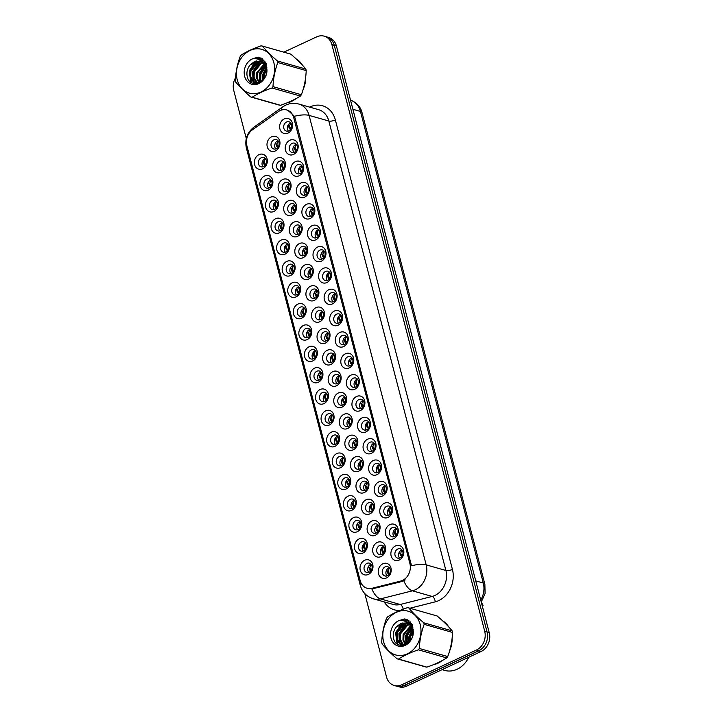 <?xml version="1.0" encoding="UTF-8"?>
<svg xmlns="http://www.w3.org/2000/svg" width="723" height="723" viewBox="0 0 723 723"><rect width="100%" height="100%" fill="white"/><g stroke="black" fill="none" stroke-linecap="round" stroke-linejoin="round"><path stroke-width="1.08" d="M318.292 382.295A7.745 6.39 105.9 0 1 310.221 378.12A7.745 6.39 105.9 0 1 314.604 368.134A7.745 6.39 105.9 0 1 322.684 372.309A7.745 6.39 105.9 0 1 318.292 382.295M316.873 371.242A4.835 3.995 -74.1 0 0 313.963 376.041A4.835 3.995 -74.1 0 0 316.701 380.316A4.835 3.995 -74.1 0 0 319.177 380.09A4.835 3.995 -74.1 0 0 322.087 375.282A4.835 3.995 -74.1 0 0 319.349 371.007A4.835 3.995 -74.1 0 0 316.873 371.242M323.859 403.642A7.745 6.39 105.9 0 1 315.779 399.467A7.745 6.39 105.9 0 1 320.172 389.489A7.745 6.39 105.9 0 1 328.242 393.664A7.745 6.39 105.9 0 1 323.859 403.642M322.44 392.589A4.835 3.995 -74.1 0 0 319.53 397.388A4.835 3.995 -74.1 0 0 322.268 401.663A4.835 3.995 -74.1 0 0 324.744 401.437A4.835 3.995 -74.1 0 0 327.655 396.638A4.835 3.995 -74.1 0 0 324.916 392.354A4.835 3.995 -74.1 0 0 322.44 392.589M329.417 424.988A7.745 6.39 105.9 0 1 321.337 420.813A7.745 6.39 105.9 0 1 325.73 410.836A7.745 6.39 105.9 0 1 333.809 415.011A7.745 6.39 105.9 0 1 329.417 424.988M327.998 413.936A4.835 3.995 -74.1 0 0 325.088 418.744A4.835 3.995 -74.1 0 0 327.826 423.018A4.835 3.995 -74.1 0 0 330.303 422.783A4.835 3.995 -74.1 0 0 333.213 417.984A4.835 3.995 -74.1 0 0 330.474 413.71A4.835 3.995 -74.1 0 0 327.998 413.936M346.1 489.037A7.745 6.39 105.9 0 1 338.021 484.862A7.745 6.39 105.9 0 1 342.413 474.884A7.745 6.39 105.9 0 1 350.492 479.06A7.745 6.39 105.9 0 1 346.1 489.037M344.681 477.984A4.835 3.995 -74.1 0 0 341.771 482.792A4.835 3.995 -74.1 0 0 344.51 487.067A4.835 3.995 -74.1 0 0 346.986 486.832A4.835 3.995 -74.1 0 0 349.896 482.033A4.835 3.995 -74.1 0 0 347.157 477.758A4.835 3.995 -74.1 0 0 344.681 477.984M351.658 510.393A7.745 6.39 105.9 0 1 343.588 506.217A7.745 6.39 105.9 0 1 347.971 496.231A7.745 6.39 105.9 0 1 356.05 500.406A7.745 6.39 105.9 0 1 351.658 510.393M350.239 499.34A4.835 3.995 -74.1 0 0 347.329 504.139A4.835 3.995 -74.1 0 0 350.068 508.414A4.835 3.995 -74.1 0 0 352.544 508.188A4.835 3.995 -74.1 0 0 355.454 503.38A4.835 3.995 -74.1 0 0 352.716 499.105A4.835 3.995 -74.1 0 0 350.239 499.34M357.225 531.739A7.745 6.39 105.9 0 1 349.146 527.564A7.745 6.39 105.9 0 1 353.538 517.587A7.745 6.39 105.9 0 1 361.608 521.762A7.745 6.39 105.9 0 1 357.225 531.739M355.806 520.687A4.835 3.995 -74.1 0 0 352.896 525.485A4.835 3.995 -74.1 0 0 355.635 529.769A4.835 3.995 -74.1 0 0 358.111 529.534A4.835 3.995 -74.1 0 0 361.021 524.735A4.835 3.995 -74.1 0 0 358.283 520.452A4.835 3.995 -74.1 0 0 355.806 520.687M362.783 553.086A7.745 6.39 105.9 0 1 354.704 548.911A7.745 6.39 105.9 0 1 359.096 538.933A7.745 6.39 105.9 0 1 367.176 543.109A7.745 6.39 105.9 0 1 362.783 553.086M361.364 542.033A4.835 3.995 -74.1 0 0 358.454 546.841A4.835 3.995 -74.1 0 0 361.193 551.116A4.835 3.995 -74.1 0 0 363.669 550.881A4.835 3.995 -74.1 0 0 366.579 546.082A4.835 3.995 -74.1 0 0 363.841 541.807A4.835 3.995 -74.1 0 0 361.364 542.033M334.975 446.344A7.745 6.39 105.9 0 1 326.904 442.169A7.745 6.39 105.9 0 1 331.288 432.182A7.745 6.39 105.9 0 1 339.367 436.358A7.745 6.39 105.9 0 1 334.975 446.344M333.556 435.291A4.835 3.995 -74.1 0 0 330.646 440.09A4.835 3.995 -74.1 0 0 333.384 444.365A4.835 3.995 -74.1 0 0 335.861 444.139A4.835 3.995 -74.1 0 0 338.771 439.331A4.835 3.995 -74.1 0 0 336.032 435.056A4.835 3.995 -74.1 0 0 333.556 435.291M340.542 467.691A7.745 6.39 105.9 0 1 332.463 463.515A7.745 6.39 105.9 0 1 336.855 453.538A7.745 6.39 105.9 0 1 344.925 457.713A7.745 6.39 105.9 0 1 340.542 467.691M339.123 456.638A4.835 3.995 -74.1 0 0 336.213 461.437A4.835 3.995 -74.1 0 0 338.951 465.711A4.835 3.995 -74.1 0 0 341.428 465.485A4.835 3.995 -74.1 0 0 344.338 460.687A4.835 3.995 -74.1 0 0 341.599 456.403A4.835 3.995 -74.1 0 0 339.123 456.638M312.734 360.94A7.745 6.39 105.9 0 1 304.654 356.764A7.745 6.39 105.9 0 1 309.046 346.787A7.745 6.39 105.9 0 1 317.126 350.962A7.745 6.39 105.9 0 1 312.734 360.94M311.315 349.887A4.835 3.995 -74.1 0 0 308.405 354.695A4.835 3.995 -74.1 0 0 311.143 358.97A4.835 3.995 -74.1 0 0 313.619 358.735A4.835 3.995 -74.1 0 0 316.529 353.936A4.835 3.995 -74.1 0 0 313.791 349.661A4.835 3.995 -74.1 0 0 311.315 349.887M307.176 339.593A7.745 6.39 105.9 0 1 299.096 335.418A7.745 6.39 105.9 0 1 303.488 325.44A7.745 6.39 105.9 0 1 311.559 329.616A7.745 6.39 105.9 0 1 307.176 339.593M305.757 328.54A4.835 3.995 -74.1 0 0 302.847 333.339A4.835 3.995 -74.1 0 0 305.585 337.614A4.835 3.995 -74.1 0 0 308.061 337.388A4.835 3.995 -74.1 0 0 310.971 332.589A4.835 3.995 -74.1 0 0 308.233 328.305A4.835 3.995 -74.1 0 0 305.757 328.54M301.608 318.247A7.745 6.39 105.9 0 1 293.538 314.062A7.745 6.39 105.9 0 1 297.921 304.085A7.745 6.39 105.9 0 1 306.001 308.26A7.745 6.39 105.9 0 1 301.608 318.247M300.19 307.194A4.835 3.995 -74.1 0 0 297.28 311.993A4.835 3.995 -74.1 0 0 300.018 316.267A4.835 3.995 -74.1 0 0 302.494 316.041A4.835 3.995 -74.1 0 0 305.404 311.233A4.835 3.995 -74.1 0 0 302.666 306.959A4.835 3.995 -74.1 0 0 300.19 307.194M296.05 296.891A7.745 6.39 105.9 0 1 287.971 292.716A7.745 6.39 105.9 0 1 292.363 282.738A7.745 6.39 105.9 0 1 300.443 286.914A7.745 6.39 105.9 0 1 296.05 296.891M294.632 285.838A4.835 3.995 -74.1 0 0 291.721 290.646A4.835 3.995 -74.1 0 0 294.46 294.921A4.835 3.995 -74.1 0 0 296.936 294.686A4.835 3.995 -74.1 0 0 299.846 289.887A4.835 3.995 -74.1 0 0 297.108 285.612A4.835 3.995 -74.1 0 0 294.632 285.838M290.492 275.544A7.745 6.39 105.9 0 1 282.413 271.369A7.745 6.39 105.9 0 1 286.805 261.392A7.745 6.39 105.9 0 1 294.876 265.567A7.745 6.39 105.9 0 1 290.492 275.544M289.073 264.491A4.835 3.995 -74.1 0 0 286.163 269.29A4.835 3.995 -74.1 0 0 288.902 273.565A4.835 3.995 -74.1 0 0 291.378 273.339A4.835 3.995 -74.1 0 0 294.288 268.531A4.835 3.995 -74.1 0 0 291.55 264.257A4.835 3.995 -74.1 0 0 289.073 264.491M284.925 254.198A7.745 6.39 105.9 0 1 276.846 250.013A7.745 6.39 105.9 0 1 281.238 240.036A7.745 6.39 105.9 0 1 289.317 244.211A7.745 6.39 105.9 0 1 284.925 254.198M283.506 243.145A4.835 3.995 -74.1 0 0 280.596 247.944A4.835 3.995 -74.1 0 0 283.335 252.219A4.835 3.995 -74.1 0 0 285.811 251.993A4.835 3.995 -74.1 0 0 288.721 247.185A4.835 3.995 -74.1 0 0 285.983 242.91A4.835 3.995 -74.1 0 0 283.506 243.145M279.367 232.842A7.745 6.39 105.9 0 1 271.288 228.667A7.745 6.39 105.9 0 1 275.68 218.689A7.745 6.39 105.9 0 1 283.759 222.865A7.745 6.39 105.9 0 1 279.367 232.842M277.948 221.789A4.835 3.995 -74.1 0 0 275.038 226.597A4.835 3.995 -74.1 0 0 277.777 230.872A4.835 3.995 -74.1 0 0 280.253 230.637A4.835 3.995 -74.1 0 0 283.163 225.838A4.835 3.995 -74.1 0 0 280.425 221.563A4.835 3.995 -74.1 0 0 277.948 221.789M273.8 211.496A7.745 6.39 105.9 0 1 265.73 207.32A7.745 6.39 105.9 0 1 270.113 197.334A7.745 6.39 105.9 0 1 278.192 201.518A7.745 6.39 105.9 0 1 273.8 211.496M272.39 200.443A4.835 3.995 -74.1 0 0 269.48 205.242A4.835 3.995 -74.1 0 0 272.219 209.516A4.835 3.995 -74.1 0 0 274.695 209.29A4.835 3.995 -74.1 0 0 277.596 204.482A4.835 3.995 -74.1 0 0 274.867 200.208A4.835 3.995 -74.1 0 0 272.39 200.443M268.242 190.149A7.745 6.39 105.9 0 1 260.163 185.965A7.745 6.39 105.9 0 1 264.555 175.987A7.745 6.39 105.9 0 1 272.634 180.163A7.745 6.39 105.9 0 1 268.242 190.149M266.823 179.096A4.835 3.995 -74.1 0 0 263.913 183.895A4.835 3.995 -74.1 0 0 266.651 188.17A4.835 3.995 -74.1 0 0 269.128 187.944A4.835 3.995 -74.1 0 0 272.038 183.136A4.835 3.995 -74.1 0 0 269.299 178.861A4.835 3.995 -74.1 0 0 266.823 179.096M262.684 168.793A7.745 6.39 105.9 0 1 254.604 164.618A7.745 6.39 105.9 0 1 258.997 154.641A7.745 6.39 105.9 0 1 267.067 158.816A7.745 6.39 105.9 0 1 262.684 168.793M261.265 157.741A4.835 3.995 -74.1 0 0 258.355 162.548A4.835 3.995 -74.1 0 0 261.093 166.823A4.835 3.995 -74.1 0 0 263.57 166.588A4.835 3.995 -74.1 0 0 266.48 161.789A4.835 3.995 -74.1 0 0 263.741 157.515A4.835 3.995 -74.1 0 0 261.265 157.741M368.341 574.442A7.745 6.39 105.9 0 1 360.271 570.266A7.745 6.39 105.9 0 1 364.654 560.28A7.745 6.39 105.9 0 1 372.734 564.455A7.745 6.39 105.9 0 1 368.341 574.442M366.923 563.389A4.835 3.995 -74.1 0 0 364.021 568.188A4.835 3.995 -74.1 0 0 366.751 572.462A4.835 3.995 -74.1 0 0 369.227 572.236A4.835 3.995 -74.1 0 0 372.137 567.428A4.835 3.995 -74.1 0 0 369.399 563.154A4.835 3.995 -74.1 0 0 366.923 563.389M330.944 364.437A7.745 6.39 105.9 0 1 322.865 360.262A7.745 6.39 105.9 0 1 327.257 350.275A7.745 6.39 105.9 0 1 335.327 354.46A7.745 6.39 105.9 0 1 330.944 364.437M329.525 353.384A4.835 3.995 -74.1 0 0 326.615 358.183A4.835 3.995 -74.1 0 0 329.354 362.458A4.835 3.995 -74.1 0 0 331.83 362.232A4.835 3.995 -74.1 0 0 334.74 357.424A4.835 3.995 -74.1 0 0 332.002 353.149A4.835 3.995 -74.1 0 0 329.525 353.384M336.502 385.784A7.745 6.39 105.9 0 1 328.423 381.608A7.745 6.39 105.9 0 1 332.815 371.631A7.745 6.39 105.9 0 1 340.894 375.806A7.745 6.39 105.9 0 1 336.502 385.784M335.083 374.731A4.835 3.995 -74.1 0 0 332.173 379.53A4.835 3.995 -74.1 0 0 334.912 383.814A4.835 3.995 -74.1 0 0 337.388 383.579A4.835 3.995 -74.1 0 0 340.298 378.78A4.835 3.995 -74.1 0 0 337.56 374.505A4.835 3.995 -74.1 0 0 335.083 374.731M342.06 407.13A7.745 6.39 105.9 0 1 333.99 402.955A7.745 6.39 105.9 0 1 338.373 392.978A7.745 6.39 105.9 0 1 346.453 397.153A7.745 6.39 105.9 0 1 342.06 407.13M340.641 396.077A4.835 3.995 -74.1 0 0 337.731 400.885A4.835 3.995 -74.1 0 0 340.47 405.16A4.835 3.995 -74.1 0 0 342.946 404.925A4.835 3.995 -74.1 0 0 345.856 400.126A4.835 3.995 -74.1 0 0 343.118 395.852A4.835 3.995 -74.1 0 0 340.641 396.077M347.627 428.486A7.745 6.39 105.9 0 1 339.548 424.311A7.745 6.39 105.9 0 1 343.94 414.324A7.745 6.39 105.9 0 1 352.011 418.509A7.745 6.39 105.9 0 1 347.627 428.486M346.209 417.433A4.835 3.995 -74.1 0 0 343.298 422.232A4.835 3.995 -74.1 0 0 346.037 426.507A4.835 3.995 -74.1 0 0 348.513 426.281A4.835 3.995 -74.1 0 0 351.423 421.473A4.835 3.995 -74.1 0 0 348.685 417.198A4.835 3.995 -74.1 0 0 346.209 417.433M364.311 492.535A7.745 6.39 105.9 0 1 356.231 488.359A7.745 6.39 105.9 0 1 360.623 478.373A7.745 6.39 105.9 0 1 368.694 482.557A7.745 6.39 105.9 0 1 364.311 492.535M362.892 481.482A4.835 3.995 -74.1 0 0 359.982 486.281A4.835 3.995 -74.1 0 0 362.72 490.555A4.835 3.995 -74.1 0 0 365.196 490.33A4.835 3.995 -74.1 0 0 368.106 485.522A4.835 3.995 -74.1 0 0 365.368 481.247A4.835 3.995 -74.1 0 0 362.892 481.482M358.744 471.188A7.745 6.39 105.9 0 1 350.673 467.004A7.745 6.39 105.9 0 1 355.056 457.026A7.745 6.39 105.9 0 1 363.136 461.202A7.745 6.39 105.9 0 1 358.744 471.188M357.325 460.126A4.835 3.995 -74.1 0 0 354.415 464.934A4.835 3.995 -74.1 0 0 357.153 469.209A4.835 3.995 -74.1 0 0 359.629 468.974A4.835 3.995 -74.1 0 0 362.539 464.175A4.835 3.995 -74.1 0 0 359.801 459.9A4.835 3.995 -74.1 0 0 357.325 460.126M380.994 556.583A7.745 6.39 105.9 0 1 372.914 552.408A7.745 6.39 105.9 0 1 377.307 542.422A7.745 6.39 105.9 0 1 385.377 546.606A7.745 6.39 105.9 0 1 380.994 556.583M379.575 545.531A4.835 3.995 -74.1 0 0 376.665 550.33A4.835 3.995 -74.1 0 0 379.403 554.604A4.835 3.995 -74.1 0 0 381.88 554.378A4.835 3.995 -74.1 0 0 384.79 549.57A4.835 3.995 -74.1 0 0 382.051 545.296A4.835 3.995 -74.1 0 0 379.575 545.531M375.427 535.237A7.745 6.39 105.9 0 1 367.356 531.053A7.745 6.39 105.9 0 1 371.739 521.075A7.745 6.39 105.9 0 1 379.819 525.25A7.745 6.39 105.9 0 1 375.427 535.237M374.008 524.175A4.835 3.995 -74.1 0 0 371.098 528.983A4.835 3.995 -74.1 0 0 373.836 533.258A4.835 3.995 -74.1 0 0 376.312 533.023A4.835 3.995 -74.1 0 0 379.223 528.224A4.835 3.995 -74.1 0 0 376.484 523.949A4.835 3.995 -74.1 0 0 374.008 524.175M369.869 513.881A7.745 6.39 105.9 0 1 361.789 509.706A7.745 6.39 105.9 0 1 366.181 499.729A7.745 6.39 105.9 0 1 374.261 503.904A7.745 6.39 105.9 0 1 369.869 513.881M368.45 502.828A4.835 3.995 -74.1 0 0 365.54 507.636A4.835 3.995 -74.1 0 0 368.278 511.911A4.835 3.995 -74.1 0 0 370.754 511.676A4.835 3.995 -74.1 0 0 373.664 506.877A4.835 3.995 -74.1 0 0 370.926 502.602A4.835 3.995 -74.1 0 0 368.45 502.828M353.186 449.833A7.745 6.39 105.9 0 1 345.106 445.657A7.745 6.39 105.9 0 1 349.498 435.68A7.745 6.39 105.9 0 1 357.578 439.855A7.745 6.39 105.9 0 1 353.186 449.833M351.767 438.78A4.835 3.995 -74.1 0 0 348.857 443.588A4.835 3.995 -74.1 0 0 351.595 447.862A4.835 3.995 -74.1 0 0 354.071 447.627A4.835 3.995 -74.1 0 0 356.981 442.828A4.835 3.995 -74.1 0 0 354.243 438.554A4.835 3.995 -74.1 0 0 351.767 438.78M325.377 343.082A7.745 6.39 105.9 0 1 317.298 338.906A7.745 6.39 105.9 0 1 321.69 328.929A7.745 6.39 105.9 0 1 329.769 333.104A7.745 6.39 105.9 0 1 325.377 343.082M323.958 332.029A4.835 3.995 -74.1 0 0 321.048 336.837A4.835 3.995 -74.1 0 0 323.787 341.111A4.835 3.995 -74.1 0 0 326.263 340.876A4.835 3.995 -74.1 0 0 329.173 336.078A4.835 3.995 -74.1 0 0 326.435 331.803A4.835 3.995 -74.1 0 0 323.958 332.029M319.819 321.735A7.745 6.39 105.9 0 1 311.74 317.56A7.745 6.39 105.9 0 1 316.132 307.582A7.745 6.39 105.9 0 1 324.211 311.758A7.745 6.39 105.9 0 1 319.819 321.735M318.4 310.682A4.835 3.995 -74.1 0 0 315.49 315.481A4.835 3.995 -74.1 0 0 318.228 319.765A4.835 3.995 -74.1 0 0 320.705 319.53A4.835 3.995 -74.1 0 0 323.615 314.731A4.835 3.995 -74.1 0 0 320.876 310.456A4.835 3.995 -74.1 0 0 318.4 310.682M314.261 300.388A7.745 6.39 105.9 0 1 306.181 296.213A7.745 6.39 105.9 0 1 310.565 286.227A7.745 6.39 105.9 0 1 318.644 290.402A7.745 6.39 105.9 0 1 314.261 300.388M312.842 289.336A4.835 3.995 -74.1 0 0 309.932 294.134A4.835 3.995 -74.1 0 0 312.67 298.409A4.835 3.995 -74.1 0 0 315.147 298.183A4.835 3.995 -74.1 0 0 318.048 293.375A4.835 3.995 -74.1 0 0 315.318 289.101A4.835 3.995 -74.1 0 0 312.842 289.336M308.694 279.033A7.745 6.39 105.9 0 1 300.614 274.857A7.745 6.39 105.9 0 1 305.007 264.88A7.745 6.39 105.9 0 1 313.086 269.055A7.745 6.39 105.9 0 1 308.694 279.033M307.275 267.98A4.835 3.995 -74.1 0 0 304.365 272.788A4.835 3.995 -74.1 0 0 307.103 277.063A4.835 3.995 -74.1 0 0 309.58 276.828A4.835 3.995 -74.1 0 0 312.49 272.029A4.835 3.995 -74.1 0 0 309.751 267.754A4.835 3.995 -74.1 0 0 307.275 267.98M303.136 257.686A7.745 6.39 105.9 0 1 295.056 253.511A7.745 6.39 105.9 0 1 299.449 243.534A7.745 6.39 105.9 0 1 307.519 247.709A7.745 6.39 105.9 0 1 303.136 257.686M301.717 246.633A4.835 3.995 -74.1 0 0 298.807 251.432A4.835 3.995 -74.1 0 0 301.545 255.716A4.835 3.995 -74.1 0 0 304.022 255.481A4.835 3.995 -74.1 0 0 306.932 250.682A4.835 3.995 -74.1 0 0 304.193 246.407A4.835 3.995 -74.1 0 0 301.717 246.633M297.569 236.34A7.745 6.39 105.9 0 1 289.498 232.164A7.745 6.39 105.9 0 1 293.881 222.178A7.745 6.39 105.9 0 1 301.961 226.353A7.745 6.39 105.9 0 1 297.569 236.34M296.159 225.287A4.835 3.995 -74.1 0 0 293.249 230.086A4.835 3.995 -74.1 0 0 295.987 234.36A4.835 3.995 -74.1 0 0 298.463 234.135A4.835 3.995 -74.1 0 0 301.364 229.327A4.835 3.995 -74.1 0 0 298.635 225.052A4.835 3.995 -74.1 0 0 296.159 225.287M292.011 214.984A7.745 6.39 105.9 0 1 283.931 210.809A7.745 6.39 105.9 0 1 288.323 200.831A7.745 6.39 105.9 0 1 296.403 205.007A7.745 6.39 105.9 0 1 292.011 214.984M290.592 203.931A4.835 3.995 -74.1 0 0 287.682 208.739A4.835 3.995 -74.1 0 0 290.42 213.014A4.835 3.995 -74.1 0 0 292.896 212.779A4.835 3.995 -74.1 0 0 295.806 207.98A4.835 3.995 -74.1 0 0 293.068 203.705A4.835 3.995 -74.1 0 0 290.592 203.931M286.453 193.637A7.745 6.39 105.9 0 1 278.373 189.462A7.745 6.39 105.9 0 1 282.765 179.485A7.745 6.39 105.9 0 1 290.836 183.66A7.745 6.39 105.9 0 1 286.453 193.637M285.034 182.585A4.835 3.995 -74.1 0 0 282.124 187.384A4.835 3.995 -74.1 0 0 284.862 191.667A4.835 3.995 -74.1 0 0 287.338 191.432A4.835 3.995 -74.1 0 0 290.248 186.633A4.835 3.995 -74.1 0 0 287.51 182.35A4.835 3.995 -74.1 0 0 285.034 182.585M280.886 172.291A7.745 6.39 105.9 0 1 272.815 168.116A7.745 6.39 105.9 0 1 277.198 158.129A7.745 6.39 105.9 0 1 285.278 162.304A7.745 6.39 105.9 0 1 280.886 172.291M279.476 161.238A4.835 3.995 -74.1 0 0 276.566 166.037A4.835 3.995 -74.1 0 0 279.304 170.312A4.835 3.995 -74.1 0 0 281.78 170.086A4.835 3.995 -74.1 0 0 284.681 165.278A4.835 3.995 -74.1 0 0 281.952 161.003A4.835 3.995 -74.1 0 0 279.476 161.238M275.327 150.935A7.745 6.39 105.9 0 1 267.248 146.76A7.745 6.39 105.9 0 1 271.64 136.783A7.745 6.39 105.9 0 1 279.72 140.958A7.745 6.39 105.9 0 1 275.327 150.935M273.909 139.882A4.835 3.995 -74.1 0 0 270.998 144.69A4.835 3.995 -74.1 0 0 273.737 148.965A4.835 3.995 -74.1 0 0 276.213 148.73A4.835 3.995 -74.1 0 0 279.123 143.931A4.835 3.995 -74.1 0 0 276.385 139.656A4.835 3.995 -74.1 0 0 273.909 139.882M386.552 577.93A7.745 6.39 105.9 0 1 378.472 573.755A7.745 6.39 105.9 0 1 382.865 563.777A7.745 6.39 105.9 0 1 390.944 567.953A7.745 6.39 105.9 0 1 386.552 577.93M385.133 566.877A4.835 3.995 -74.1 0 0 382.223 571.685A4.835 3.995 -74.1 0 0 384.961 575.96A4.835 3.995 -74.1 0 0 387.438 575.725A4.835 3.995 -74.1 0 0 390.348 570.926A4.835 3.995 -74.1 0 0 387.609 566.651A4.835 3.995 -74.1 0 0 385.133 566.877M393.637 538.725A7.745 6.39 105.9 0 1 385.558 534.55A7.745 6.39 105.9 0 1 389.95 524.573A7.745 6.39 105.9 0 1 398.03 528.748A7.745 6.39 105.9 0 1 393.637 538.725M392.218 527.673A4.835 3.995 -74.1 0 0 389.308 532.471A4.835 3.995 -74.1 0 0 392.047 536.755A4.835 3.995 -74.1 0 0 394.523 536.52A4.835 3.995 -74.1 0 0 397.433 531.721A4.835 3.995 -74.1 0 0 394.695 527.438A4.835 3.995 -74.1 0 0 392.218 527.673M388.079 517.379A7.745 6.39 105.9 0 1 380 513.203A7.745 6.39 105.9 0 1 384.392 503.217A7.745 6.39 105.9 0 1 392.462 507.392A7.745 6.39 105.9 0 1 388.079 517.379M386.66 506.326A4.835 3.995 -74.1 0 0 383.75 511.125A4.835 3.995 -74.1 0 0 386.489 515.4A4.835 3.995 -74.1 0 0 388.965 515.174A4.835 3.995 -74.1 0 0 391.875 510.366A4.835 3.995 -74.1 0 0 389.137 506.091A4.835 3.995 -74.1 0 0 386.66 506.326M382.512 496.023A7.745 6.39 105.9 0 1 374.442 491.848A7.745 6.39 105.9 0 1 378.825 481.87A7.745 6.39 105.9 0 1 386.904 486.046A7.745 6.39 105.9 0 1 382.512 496.023M381.093 484.97A4.835 3.995 -74.1 0 0 378.183 489.778A4.835 3.995 -74.1 0 0 380.922 494.053A4.835 3.995 -74.1 0 0 383.398 493.818A4.835 3.995 -74.1 0 0 386.308 489.019A4.835 3.995 -74.1 0 0 383.57 484.744A4.835 3.995 -74.1 0 0 381.093 484.97M376.954 474.677A7.745 6.39 105.9 0 1 368.875 470.501A7.745 6.39 105.9 0 1 373.267 460.524A7.745 6.39 105.9 0 1 381.346 464.699A7.745 6.39 105.9 0 1 376.954 474.677M375.535 463.624A4.835 3.995 -74.1 0 0 372.625 468.423A4.835 3.995 -74.1 0 0 375.364 472.706A4.835 3.995 -74.1 0 0 377.84 472.471A4.835 3.995 -74.1 0 0 380.75 467.673A4.835 3.995 -74.1 0 0 378.012 463.389A4.835 3.995 -74.1 0 0 375.535 463.624M371.396 453.33A7.745 6.39 105.9 0 1 363.317 449.155A7.745 6.39 105.9 0 1 367.709 439.168A7.745 6.39 105.9 0 1 375.779 443.344A7.745 6.39 105.9 0 1 371.396 453.33M369.977 442.277A4.835 3.995 -74.1 0 0 367.067 447.076A4.835 3.995 -74.1 0 0 369.805 451.351A4.835 3.995 -74.1 0 0 372.282 451.125A4.835 3.995 -74.1 0 0 375.192 446.317A4.835 3.995 -74.1 0 0 372.453 442.042A4.835 3.995 -74.1 0 0 369.977 442.277M365.829 431.974A7.745 6.39 105.9 0 1 357.758 427.799A7.745 6.39 105.9 0 1 362.142 417.822A7.745 6.39 105.9 0 1 370.221 421.997A7.745 6.39 105.9 0 1 365.829 431.974M364.41 420.922A4.835 3.995 -74.1 0 0 361.5 425.73A4.835 3.995 -74.1 0 0 364.238 430.004A4.835 3.995 -74.1 0 0 366.715 429.769A4.835 3.995 -74.1 0 0 369.625 424.97A4.835 3.995 -74.1 0 0 366.886 420.696A4.835 3.995 -74.1 0 0 364.41 420.922M360.271 410.628A7.745 6.39 105.9 0 1 352.191 406.453A7.745 6.39 105.9 0 1 356.584 396.475A7.745 6.39 105.9 0 1 364.663 400.65A7.745 6.39 105.9 0 1 360.271 410.628M358.852 399.575A4.835 3.995 -74.1 0 0 355.942 404.374A4.835 3.995 -74.1 0 0 358.68 408.649A4.835 3.995 -74.1 0 0 361.157 408.423A4.835 3.995 -74.1 0 0 364.067 403.624A4.835 3.995 -74.1 0 0 361.328 399.34A4.835 3.995 -74.1 0 0 358.852 399.575M354.713 389.281A7.745 6.39 105.9 0 1 346.633 385.106A7.745 6.39 105.9 0 1 351.017 375.12A7.745 6.39 105.9 0 1 359.096 379.295A7.745 6.39 105.9 0 1 354.713 389.281M353.294 378.228A4.835 3.995 -74.1 0 0 350.384 383.027A4.835 3.995 -74.1 0 0 353.122 387.302A4.835 3.995 -74.1 0 0 355.599 387.076A4.835 3.995 -74.1 0 0 358.5 382.268A4.835 3.995 -74.1 0 0 355.77 377.993A4.835 3.995 -74.1 0 0 353.294 378.228M349.146 367.926A7.745 6.39 105.9 0 1 341.066 363.75A7.745 6.39 105.9 0 1 345.458 353.773A7.745 6.39 105.9 0 1 353.538 357.948A7.745 6.39 105.9 0 1 349.146 367.926M347.727 356.873A4.835 3.995 -74.1 0 0 344.817 361.681A4.835 3.995 -74.1 0 0 347.555 365.955A4.835 3.995 -74.1 0 0 350.031 365.721A4.835 3.995 -74.1 0 0 352.941 360.922A4.835 3.995 -74.1 0 0 350.203 356.647A4.835 3.995 -74.1 0 0 347.727 356.873M343.588 346.579A7.745 6.39 105.9 0 1 335.508 342.404A7.745 6.39 105.9 0 1 339.9 332.426A7.745 6.39 105.9 0 1 347.971 336.602A7.745 6.39 105.9 0 1 343.588 346.579M342.169 335.526A4.835 3.995 -74.1 0 0 339.259 340.325A4.835 3.995 -74.1 0 0 341.997 344.6A4.835 3.995 -74.1 0 0 344.473 344.374A4.835 3.995 -74.1 0 0 347.383 339.575A4.835 3.995 -74.1 0 0 344.645 335.291A4.835 3.995 -74.1 0 0 342.169 335.526M338.021 325.233A7.745 6.39 105.9 0 1 329.95 321.048A7.745 6.39 105.9 0 1 334.333 311.071A7.745 6.39 105.9 0 1 342.413 315.246A7.745 6.39 105.9 0 1 338.021 325.233M336.611 314.18A4.835 3.995 -74.1 0 0 333.701 318.979A4.835 3.995 -74.1 0 0 336.439 323.253A4.835 3.995 -74.1 0 0 338.915 323.027A4.835 3.995 -74.1 0 0 341.816 318.219A4.835 3.995 -74.1 0 0 339.087 313.945A4.835 3.995 -74.1 0 0 336.611 314.18M332.463 303.877A7.745 6.39 105.9 0 1 324.383 299.702A7.745 6.39 105.9 0 1 328.775 289.724A7.745 6.39 105.9 0 1 336.855 293.899A7.745 6.39 105.9 0 1 332.463 303.877M331.044 292.824A4.835 3.995 -74.1 0 0 328.134 297.632A4.835 3.995 -74.1 0 0 330.872 301.907A4.835 3.995 -74.1 0 0 333.348 301.672A4.835 3.995 -74.1 0 0 336.258 296.873A4.835 3.995 -74.1 0 0 333.52 292.598A4.835 3.995 -74.1 0 0 331.044 292.824M326.904 282.53A7.745 6.39 105.9 0 1 318.825 278.355A7.745 6.39 105.9 0 1 323.217 268.378A7.745 6.39 105.9 0 1 331.288 272.553A7.745 6.39 105.9 0 1 326.904 282.53M325.486 271.477A4.835 3.995 -74.1 0 0 322.575 276.276A4.835 3.995 -74.1 0 0 325.314 280.551A4.835 3.995 -74.1 0 0 327.79 280.325A4.835 3.995 -74.1 0 0 330.7 275.526A4.835 3.995 -74.1 0 0 327.962 271.242A4.835 3.995 -74.1 0 0 325.486 271.477M321.337 261.184A7.745 6.39 105.9 0 1 313.267 256.999A7.745 6.39 105.9 0 1 317.65 247.022A7.745 6.39 105.9 0 1 325.73 251.197A7.745 6.39 105.9 0 1 321.337 261.184M319.928 250.131A4.835 3.995 -74.1 0 0 317.017 254.93A4.835 3.995 -74.1 0 0 319.756 259.205A4.835 3.995 -74.1 0 0 322.232 258.979A4.835 3.995 -74.1 0 0 325.133 254.171A4.835 3.995 -74.1 0 0 322.404 249.896A4.835 3.995 -74.1 0 0 319.928 250.131M315.779 239.828A7.745 6.39 105.9 0 1 307.7 235.653A7.745 6.39 105.9 0 1 312.092 225.675A7.745 6.39 105.9 0 1 320.172 229.851A7.745 6.39 105.9 0 1 315.779 239.828M314.36 228.775A4.835 3.995 -74.1 0 0 311.45 233.583A4.835 3.995 -74.1 0 0 314.189 237.858A4.835 3.995 -74.1 0 0 316.665 237.623A4.835 3.995 -74.1 0 0 319.575 232.824A4.835 3.995 -74.1 0 0 316.837 228.549A4.835 3.995 -74.1 0 0 314.36 228.775M310.221 218.482A7.745 6.39 105.9 0 1 302.142 214.306A7.745 6.39 105.9 0 1 306.534 204.329A7.745 6.39 105.9 0 1 314.604 208.504A7.745 6.39 105.9 0 1 310.221 218.482M308.802 207.429A4.835 3.995 -74.1 0 0 305.892 212.228A4.835 3.995 -74.1 0 0 308.631 216.502A4.835 3.995 -74.1 0 0 311.107 216.276A4.835 3.995 -74.1 0 0 314.017 211.468A4.835 3.995 -74.1 0 0 311.279 207.194A4.835 3.995 -74.1 0 0 308.802 207.429M304.654 197.135A7.745 6.39 105.9 0 1 296.584 192.951A7.745 6.39 105.9 0 1 300.967 182.973A7.745 6.39 105.9 0 1 309.046 187.149A7.745 6.39 105.9 0 1 304.654 197.135M303.235 186.082A4.835 3.995 -74.1 0 0 300.334 190.881A4.835 3.995 -74.1 0 0 303.064 195.156A4.835 3.995 -74.1 0 0 305.549 194.93A4.835 3.995 -74.1 0 0 308.45 190.122A4.835 3.995 -74.1 0 0 305.721 185.847A4.835 3.995 -74.1 0 0 303.235 186.082M299.096 175.779A7.745 6.39 105.9 0 1 291.017 171.604A7.745 6.39 105.9 0 1 295.409 161.627A7.745 6.39 105.9 0 1 303.488 165.802A7.745 6.39 105.9 0 1 299.096 175.779M297.677 164.727A4.835 3.995 -74.1 0 0 294.767 169.534A4.835 3.995 -74.1 0 0 297.505 173.809A4.835 3.995 -74.1 0 0 299.982 173.574A4.835 3.995 -74.1 0 0 302.892 168.775A4.835 3.995 -74.1 0 0 300.153 164.501A4.835 3.995 -74.1 0 0 297.677 164.727M293.538 154.433A7.745 6.39 105.9 0 1 285.458 150.257A7.745 6.39 105.9 0 1 289.851 140.271A7.745 6.39 105.9 0 1 297.921 144.455A7.745 6.39 105.9 0 1 293.538 154.433M292.119 143.38A4.835 3.995 -74.1 0 0 289.209 148.179A4.835 3.995 -74.1 0 0 291.947 152.454A4.835 3.995 -74.1 0 0 294.424 152.228A4.835 3.995 -74.1 0 0 297.334 147.42A4.835 3.995 -74.1 0 0 294.595 143.145A4.835 3.995 -74.1 0 0 292.119 143.38M287.971 133.086A7.745 6.39 105.9 0 1 279.9 128.902A7.745 6.39 105.9 0 1 284.284 118.924A7.745 6.39 105.9 0 1 292.363 123.1A7.745 6.39 105.9 0 1 287.971 133.086M286.552 122.033A4.835 3.995 -74.1 0 0 283.651 126.832A4.835 3.995 -74.1 0 0 286.38 131.107A4.835 3.995 -74.1 0 0 288.857 130.881A4.835 3.995 -74.1 0 0 291.767 126.073A4.835 3.995 -74.1 0 0 289.028 121.798A4.835 3.995 -74.1 0 0 286.552 122.033M399.195 560.072A7.745 6.39 105.9 0 1 391.125 555.897A7.745 6.39 105.9 0 1 395.508 545.919A7.745 6.39 105.9 0 1 403.588 550.095A7.745 6.39 105.9 0 1 399.195 560.072M397.777 549.019A4.835 3.995 -74.1 0 0 394.866 553.827A4.835 3.995 -74.1 0 0 397.605 558.102A4.835 3.995 -74.1 0 0 400.081 557.867A4.835 3.995 -74.1 0 0 402.991 553.068A4.835 3.995 -74.1 0 0 400.253 548.793A4.835 3.995 -74.1 0 0 397.777 549.019M318.707 380.271A4.835 3.995 105.9 0 1 320.56 372.282A4.835 3.995 105.9 0 1 321.03 372.101M324.266 401.617A4.835 3.995 105.9 0 1 326.118 393.637A4.835 3.995 105.9 0 1 326.588 393.448M329.833 422.973A4.835 3.995 105.9 0 1 331.676 414.984A4.835 3.995 105.9 0 1 332.155 414.803M346.516 487.022A4.835 3.995 105.9 0 1 348.359 479.033A4.835 3.995 105.9 0 1 348.838 478.852M352.074 508.368A4.835 3.995 105.9 0 1 353.927 500.388A4.835 3.995 105.9 0 1 354.397 500.199M357.632 529.715A4.835 3.995 105.9 0 1 359.485 521.735A4.835 3.995 105.9 0 1 359.964 521.545M363.199 551.071A4.835 3.995 105.9 0 1 365.043 543.081A4.835 3.995 105.9 0 1 365.522 542.901M335.391 444.32A4.835 3.995 105.9 0 1 337.243 436.331A4.835 3.995 105.9 0 1 337.713 436.15M340.949 465.666A4.835 3.995 105.9 0 1 342.801 457.686A4.835 3.995 105.9 0 1 343.271 457.496M313.149 358.924A4.835 3.995 105.9 0 1 314.993 350.935A4.835 3.995 105.9 0 1 315.472 350.754M307.582 337.569A4.835 3.995 105.9 0 1 309.435 329.589A4.835 3.995 105.9 0 1 309.905 329.399M302.024 316.222A4.835 3.995 105.9 0 1 303.877 308.233A4.835 3.995 105.9 0 1 304.347 308.052M296.466 294.876A4.835 3.995 105.9 0 1 298.31 286.886A4.835 3.995 105.9 0 1 298.789 286.706M290.899 273.52A4.835 3.995 105.9 0 1 292.752 265.54A4.835 3.995 105.9 0 1 293.222 265.35M285.341 252.173A4.835 3.995 105.9 0 1 287.194 244.184A4.835 3.995 105.9 0 1 287.664 244.003M279.783 230.827A4.835 3.995 105.9 0 1 281.627 222.838A4.835 3.995 105.9 0 1 282.106 222.657M274.216 209.471A4.835 3.995 105.9 0 1 276.069 201.491A4.835 3.995 105.9 0 1 276.538 201.301M268.658 188.125A4.835 3.995 105.9 0 1 270.51 180.135A4.835 3.995 105.9 0 1 270.98 179.955M263.091 166.778A4.835 3.995 105.9 0 1 264.943 158.789A4.835 3.995 105.9 0 1 265.422 158.608M368.757 572.417A4.835 3.995 105.9 0 1 370.61 564.437A4.835 3.995 105.9 0 1 371.08 564.247M331.351 362.413A4.835 3.995 105.9 0 1 333.204 354.433A4.835 3.995 105.9 0 1 333.674 354.243M336.918 383.768A4.835 3.995 105.9 0 1 338.762 375.779A4.835 3.995 105.9 0 1 339.241 375.599M342.476 405.115A4.835 3.995 105.9 0 1 344.329 397.126A4.835 3.995 105.9 0 1 344.799 396.945M348.034 426.462A4.835 3.995 105.9 0 1 349.887 418.481A4.835 3.995 105.9 0 1 350.357 418.292M364.717 490.51A4.835 3.995 105.9 0 1 366.57 482.53A4.835 3.995 105.9 0 1 367.04 482.34M359.159 469.164A4.835 3.995 105.9 0 1 361.012 461.175A4.835 3.995 105.9 0 1 361.482 460.994M381.401 554.559A4.835 3.995 105.9 0 1 383.253 546.579A4.835 3.995 105.9 0 1 383.723 546.389M375.843 533.212A4.835 3.995 105.9 0 1 377.695 525.223A4.835 3.995 105.9 0 1 378.165 525.043M370.284 511.866A4.835 3.995 105.9 0 1 372.128 503.877A4.835 3.995 105.9 0 1 372.607 503.696M353.601 447.817A4.835 3.995 105.9 0 1 355.445 439.828A4.835 3.995 105.9 0 1 355.924 439.647M325.793 341.066A4.835 3.995 105.9 0 1 327.646 333.077A4.835 3.995 105.9 0 1 328.115 332.896M320.235 319.72A4.835 3.995 105.9 0 1 322.078 311.73A4.835 3.995 105.9 0 1 322.557 311.541M314.668 298.364A4.835 3.995 105.9 0 1 316.52 290.384A4.835 3.995 105.9 0 1 316.99 290.194M309.11 277.017A4.835 3.995 105.9 0 1 310.962 269.028A4.835 3.995 105.9 0 1 311.432 268.848M303.552 255.671A4.835 3.995 105.9 0 1 305.395 247.682A4.835 3.995 105.9 0 1 305.874 247.492M297.984 234.315A4.835 3.995 105.9 0 1 299.837 226.335A4.835 3.995 105.9 0 1 300.307 226.145M292.426 212.969A4.835 3.995 105.9 0 1 294.279 204.98A4.835 3.995 105.9 0 1 294.749 204.799M286.859 191.613A4.835 3.995 105.9 0 1 288.712 183.633A4.835 3.995 105.9 0 1 289.191 183.443M281.301 170.267A4.835 3.995 105.9 0 1 283.154 162.286A4.835 3.995 105.9 0 1 283.624 162.097M275.743 148.92A4.835 3.995 105.9 0 1 277.596 140.931A4.835 3.995 105.9 0 1 278.066 140.75M386.968 575.915A4.835 3.995 105.9 0 1 388.811 567.926A4.835 3.995 105.9 0 1 389.29 567.745M394.053 536.701A4.835 3.995 105.9 0 1 395.897 528.721A4.835 3.995 105.9 0 1 396.376 528.531M388.486 515.354A4.835 3.995 105.9 0 1 390.339 507.374A4.835 3.995 105.9 0 1 390.809 507.185M382.928 494.008A4.835 3.995 105.9 0 1 384.781 486.019A4.835 3.995 105.9 0 1 385.251 485.838M377.37 472.652A4.835 3.995 105.9 0 1 379.214 464.672A4.835 3.995 105.9 0 1 379.692 464.482M371.803 451.306A4.835 3.995 105.9 0 1 373.655 443.326A4.835 3.995 105.9 0 1 374.125 443.136M366.245 429.959A4.835 3.995 105.9 0 1 368.097 421.97A4.835 3.995 105.9 0 1 368.567 421.789M360.687 408.603A4.835 3.995 105.9 0 1 362.53 400.623A4.835 3.995 105.9 0 1 363.009 400.434M355.12 387.257A4.835 3.995 105.9 0 1 356.972 379.268A4.835 3.995 105.9 0 1 357.442 379.087M349.561 365.91A4.835 3.995 105.9 0 1 351.414 357.921A4.835 3.995 105.9 0 1 351.884 357.74M344.003 344.555A4.835 3.995 105.9 0 1 345.847 336.575A4.835 3.995 105.9 0 1 346.326 336.385M338.436 323.208A4.835 3.995 105.9 0 1 340.289 315.219A4.835 3.995 105.9 0 1 340.759 315.038M332.878 301.862A4.835 3.995 105.9 0 1 334.731 293.872A4.835 3.995 105.9 0 1 335.201 293.692M327.311 280.506A4.835 3.995 105.9 0 1 329.164 272.526A4.835 3.995 105.9 0 1 329.643 272.336M321.753 259.159A4.835 3.995 105.9 0 1 323.606 251.17A4.835 3.995 105.9 0 1 324.076 250.989M316.195 237.813A4.835 3.995 105.9 0 1 318.048 229.824A4.835 3.995 105.9 0 1 318.518 229.643M310.628 216.457A4.835 3.995 105.9 0 1 312.481 208.477A4.835 3.995 105.9 0 1 312.96 208.287M305.07 195.111A4.835 3.995 105.9 0 1 306.923 187.121A4.835 3.995 105.9 0 1 307.392 186.941M299.512 173.764A4.835 3.995 105.9 0 1 301.364 165.775A4.835 3.995 105.9 0 1 301.834 165.594M293.945 152.408A4.835 3.995 105.9 0 1 295.797 144.428A4.835 3.995 105.9 0 1 296.276 144.239M288.387 131.062A4.835 3.995 105.9 0 1 290.239 123.073A4.835 3.995 105.9 0 1 290.709 122.892M399.611 558.057A4.835 3.995 105.9 0 1 401.464 550.067A4.835 3.995 105.9 0 1 401.934 549.887M278.328 111.631A13.068 10.782 105.9 0 1 280.108 110.592A13.068 10.782 105.9 0 1 286.796 109.968A13.068 10.782 105.9 0 1 293.737 117.641L409.896 563.569A13.068 10.782 105.9 0 1 400.614 581.084L371.92 588.314A13.068 10.782 105.9 0 1 367.112 588.269A13.068 10.782 105.9 0 1 360.162 580.596L246.85 145.594A13.068 10.782 105.9 0 1 252.481 129.779L278.328 111.631M287.176 102.811A23.47 19.367 -74.1 0 0 291.631 101.365A23.47 19.367 -74.1 0 0 295.933 98.69M433.52 664.645A23.47 19.367 -74.1 0 0 437.984 663.199A23.47 19.367 -74.1 0 0 442.277 660.524M287.871 110.285L294.424 116.286L295.047 118.012L411.504 565.757A16.936 5.558 -14.6 0 1 426.181 564.88A19.358 15.969 105.9 0 1 415.21 589.823A19.358 15.969 105.9 0 1 412.435 590.818L380.461 598.879A19.358 15.969 105.9 0 1 373.33 598.807L393.05 604.419A19.358 15.969 -74.1 0 0 400.181 604.491L432.155 596.43A19.358 15.969 -74.1 0 0 434.93 595.436A19.358 15.969 -74.1 0 0 445.901 570.483L328.829 121.021A19.358 15.969 -74.1 0 0 318.536 109.652L298.816 104.049A19.358 15.969 105.9 0 1 309.101 115.409A16.936 5.558 165.4 0 0 294.424 116.286M364.817 593.61L386.534 676.981A14.514 11.975 -74.1 0 0 394.252 685.503L396.62 686.181A14.514 11.975 -74.1 0 0 404.049 685.485L478.843 650.664A14.514 11.975 -74.1 0 0 487.067 631.956L334.27 45.35A14.514 11.975 -74.1 0 0 326.552 36.819L324.193 36.15A14.514 11.975 -74.1 0 0 316.764 36.846L283.841 52.164M405.278 579.918L402.042 581.491L371.893 588.965A16.936 8.64 75.8 0 0 380.461 598.879L400.181 604.491A4.835 2.467 -104.2 0 1 403.181 609.218M303.217 89.191A23.47 19.367 -74.1 0 0 305.739 76.683M302.44 65.16A23.47 19.367 -74.1 0 0 296.213 58.934M449.561 651.016A23.47 19.367 -74.1 0 0 452.083 638.517M448.784 626.995A23.47 19.367 -74.1 0 0 442.557 620.768M394.252 685.503A14.514 11.975 -74.1 0 0 401.681 684.817L476.475 649.995A14.514 11.975 -74.1 0 0 484.708 631.278L331.902 44.672A14.514 11.975 -74.1 0 0 324.193 36.15M235.544 77.75A14.514 11.975 -74.1 0 0 233.737 90.375L246.29 138.563M397.695 686.425L399.204 686.85A14.514 11.975 -74.1 0 0 406.633 686.154L481.039 651.522A14.514 11.975 -74.1 0 0 489.263 632.806L336.421 46.019A14.514 11.975 -74.1 0 0 328.703 37.497L327.6 37.18M399.566 686.552A14.514 11.975 -74.1 0 0 404.265 685.485L478.671 650.845A14.514 11.975 -74.1 0 0 482.847 647.781M399.439 551.902L400.587 555.662L401.834 556.43M402.196 555.879L400.587 555.662M402.295 550.375L401.59 550.555L400.687 553.384L401.907 555.689M482.142 605.467L483.054 605.729A7.257 5.992 105.9 0 1 482.241 605.847M481.672 603.651L482.575 603.904L483.054 605.729M386.796 569.76L387.935 573.52L389.191 574.279M389.552 573.737L387.935 573.52M389.652 568.233L388.947 568.414L388.043 571.242L389.254 573.538M371.342 570.248L369.733 570.022L368.585 566.263M371.441 564.735L370.745 564.916L369.833 567.745L371.053 570.049M369.733 570.022L371.053 570.836M288.423 102.286A23.226 19.169 -74.1 0 0 291.577 101.148A23.226 19.169 -74.1 0 0 294.668 99.358M303.66 87.61A23.226 19.169 -74.1 0 0 305.54 78.292M301.518 64.166A23.226 19.169 -74.1 0 0 297.162 59.828M237.234 79.756A22.747 18.771 -74.1 0 0 260.958 92.029A22.747 18.771 -74.1 0 0 273.854 62.711A22.747 18.771 -74.1 0 0 250.122 50.438A22.747 18.771 -74.1 0 0 237.234 79.756M235.571 81.328A26.136 21.563 -74.1 0 0 235.779 82.106C239.53 86.724 244.528 91.694 250.782 96.99A26.136 21.563 -74.1 0 0 252.173 97.225L280.551 105.296C288.423 102.585 295.029 99.512 300.388 96.06A26.136 21.563 -74.1 0 0 301.374 94.722C304.256 87.076 305.865 79.042 306.209 70.601A26.136 21.563 -74.1 0 0 306.019 69.815A26.136 21.563 -74.1 0 0 305.802 69.037C302.097 64.455 297.099 59.494 290.809 54.153L262.431 46.082A26.136 21.563 -74.1 0 0 261.03 45.847C253.131 48.577 246.516 51.649 241.202 55.084A26.136 21.563 -74.1 0 0 240.208 56.421C237.316 64.13 235.707 72.173 235.373 80.542A26.136 21.563 -74.1 0 0 235.571 81.328M300.388 96.06L272.011 87.989C264.103 90.709 257.496 93.791 252.173 97.225M272.011 87.989A26.136 21.563 -74.1 0 0 272.996 86.652L301.374 94.722M306.209 70.601L277.831 62.53C274.957 70.176 273.339 78.211 272.996 86.652M277.831 62.53A26.136 21.563 -74.1 0 0 277.641 61.744A26.136 21.563 -74.1 0 0 277.424 60.967L305.802 69.037M250.782 96.99L279.159 105.07A26.136 21.563 -74.1 0 0 280.551 105.296M266.416 68.974L263.434 74.577L263.217 79.81M266.561 70.041L264.275 74.821L263.913 78.934M266.615 65.341L266.001 65.666M265.449 65.992L260.099 73.629L259.946 79.168L260.931 81.88M265.73 66.615L260.931 73.873L260.777 79.403L261.455 81.5M266.136 63.516L264.708 63.832M264.211 63.995L256.755 72.68L256.602 78.211L258.897 82.702M266.254 63.877L265.052 64.23M264.537 64.428L257.587 72.924L257.433 78.455L259.385 82.558M265.829 62.675L265.079 62.549M264.645 62.503L263.28 62.512M262.829 62.558L260.37 63.244L253.411 71.731L253.258 77.262L255.49 81.69L257.026 82.919M265.034 62.72L263.651 62.802M263.181 62.874L261.202 63.479L254.252 71.966L254.098 77.506L257.478 82.91M266.136 63.497L262.078 61.645M261.365 61.563L257.026 62.295L250.077 70.782L249.923 76.313L252.155 80.732L255.3 82.666L260.958 81.862M265.965 63.018L263.018 61.862M263.434 61.988L262.232 61.798M261.744 61.771L257.867 62.53L250.908 71.017L250.754 76.548L252.987 80.976L255.716 82.774M266.435 73.439L266.064 67.546L263.271 62.964L259.9 60.976L250.086 65.007C247.465 68.305 246.462 71.939 247.103 75.906C249.272 89.788 268.477 82.973 266.859 68.875L265.703 62.377L259.476 57.397L258.021 57.099L252.083 58.988A13.52 11.152 -74.1 0 0 244.654 76.304A13.52 11.152 -74.1 0 0 257.596 84.058A13.52 11.152 -74.1 0 0 266.859 68.875M266.868 67.682L264.112 63.208L262.332 61.898M260.199 61.066L254.523 61.582L250.266 64.772M257.415 83.136L257.903 83.362M255.3 82.666L258.59 83.127M252.083 58.988C256.511 58.03 260.235 59.358 263.271 62.964M262.431 46.082C266.136 50.655 271.134 55.617 277.424 60.967M266.236 68.143L263.018 74.794L262.639 80.434M266.29 64.004L265.386 64.681M264.943 65.052L259.674 73.845L259.919 82.368M264.012 60.145L261.41 61.066M259.9 61.916L252.996 71.948L253.665 81.6M253.89 82.079L254.83 83.678M262.603 58.915L259.159 59.648M256.566 60.967L249.661 70.99L251.351 82.53M261.102 58.012L255.779 58.717M259.593 57.424L258.021 57.099M266.1 67.673L262.603 74.677L262.286 80.786M265.675 64.031L265.178 64.401M264.754 64.736L259.259 73.728L259.575 82.494M263.841 59.973L261.166 60.868M260.533 61.184L259.846 61.572M258.997 62.124L252.58 71.821L253.077 81.057M253.375 81.771L254.469 83.642M262.422 58.789L258.825 59.503M255.662 61.175L249.236 70.872L250.745 82.124M260.904 57.921L255.174 58.671M434.767 664.121A23.226 19.169 -74.1 0 0 437.921 662.982A23.226 19.169 -74.1 0 0 441.012 661.193M450.004 649.444A23.226 19.169 -74.1 0 0 451.884 640.117M447.862 626.001A23.226 19.169 -74.1 0 0 443.515 621.663M442.078 669.652L444.708 670.402A24.193 19.964 -74.1 0 0 457.09 669.254A24.193 19.964 -74.1 0 0 468.775 657.225M383.579 641.59A22.747 18.771 -74.1 0 0 407.302 653.863A22.747 18.771 -74.1 0 0 420.199 624.545A22.747 18.771 -74.1 0 0 396.475 612.273A22.747 18.771 -74.1 0 0 383.579 641.59M381.916 643.163A26.136 21.563 -74.1 0 0 382.133 643.94C385.874 648.558 390.872 653.52 397.126 658.825A26.136 21.563 -74.1 0 0 398.527 659.051L426.904 667.13C434.767 664.419 441.382 661.346 446.733 657.894A26.136 21.563 -74.1 0 0 447.727 656.556C450.601 648.911 452.209 640.876 452.562 632.435A26.136 21.563 -74.1 0 0 452.363 631.649A26.136 21.563 -74.1 0 0 452.155 630.872C448.45 626.29 443.443 621.328 437.153 615.987L408.775 607.907A26.136 21.563 -74.1 0 0 407.374 607.682C399.476 610.411 392.869 613.484 387.546 616.918A26.136 21.563 -74.1 0 0 386.552 618.255C383.669 625.964 382.051 634.008 381.717 642.376A26.136 21.563 -74.1 0 0 381.916 643.163M446.733 657.894L418.355 649.823C410.456 652.544 403.841 655.625 398.527 659.051M418.355 649.823A26.136 21.563 -74.1 0 0 419.34 648.486L447.727 656.556M452.562 632.435L424.175 624.365C421.301 632.01 419.692 640.045 419.34 648.486M424.175 624.365A26.136 21.563 -74.1 0 0 423.985 623.578A26.136 21.563 -74.1 0 0 423.768 622.801L452.155 630.872M397.126 658.825L425.504 666.904A26.136 21.563 -74.1 0 0 426.904 667.13M412.761 630.808L409.778 636.412L409.57 641.644M412.905 631.875L410.619 636.656L410.257 640.768M412.96 627.175L412.345 627.492M411.803 627.826L406.443 635.463L406.29 640.994L407.275 643.714M412.074 628.45L407.275 635.707L407.121 641.238L407.799 643.334M412.309 624.853L409.372 623.696L412.481 625.332L411.062 625.657M410.556 625.829L403.1 634.514L402.946 640.045L405.242 644.527M412.598 625.711L411.396 626.064M410.89 626.263L403.94 634.749L403.786 640.289L405.73 644.392M412.173 624.509L411.423 624.383M410.989 624.338L409.634 624.347M409.182 624.392L406.715 625.079L399.765 633.565L399.611 639.096L401.843 643.515L403.38 644.753M411.378 624.555L409.995 624.636M409.525 624.708L407.546 625.314L400.596 633.8L400.443 639.331L402.675 643.759L403.832 644.744M409.372 623.696L408.423 623.479M407.718 623.398L403.371 624.13L396.421 632.616L396.267 638.147L398.5 642.566L401.645 644.5L407.311 643.696M409.778 623.822L408.576 623.633M408.088 623.606L404.211 624.365L397.261 632.851L397.108 638.382L399.331 642.81L402.069 644.609M412.779 635.273L412.408 629.381L409.616 624.799L406.254 622.81L396.43 626.841C393.809 630.14 392.815 633.773 393.448 637.731C395.617 651.622 414.821 644.799 413.204 630.709L412.047 624.211L405.829 619.222L404.365 618.933L398.436 620.822A13.52 11.152 -74.1 0 0 390.998 638.138A13.52 11.152 -74.1 0 0 403.94 645.892A13.52 11.152 -74.1 0 0 413.204 630.709M413.213 629.516L410.456 625.043L408.676 623.732M406.543 622.901L400.867 623.416L396.611 626.606M403.768 644.97L404.247 645.196M401.645 644.5L404.934 644.961M398.436 620.822C402.856 619.864 406.579 621.184 409.616 624.799M408.775 607.907C412.481 612.489 417.478 617.451 423.768 622.801M412.58 629.977L409.363 636.629L408.983 642.268M412.643 625.838L411.73 626.516M411.288 626.877L406.019 635.68L406.263 644.202M410.366 621.979L407.763 622.901M406.254 623.75L399.34 633.782L400.009 643.434M400.235 643.913L401.175 645.512M408.947 620.75L405.504 621.482M402.91 622.801L396.005 632.824L397.695 644.365M407.447 619.846L402.133 620.551M405.937 619.259L404.365 618.933M412.444 629.507L408.947 636.511L408.631 642.62M412.02 625.856L411.523 626.226M411.098 626.57L405.603 635.562L405.928 644.329M410.194 621.807L407.51 622.702M406.877 623.018L406.19 623.407M405.341 623.958L398.924 633.655L399.421 642.892M399.72 643.606L400.813 645.476M408.766 620.623L405.169 621.337M402.006 623.009L395.589 632.706L397.09 643.958M407.257 619.756L401.518 620.506M393.881 530.546L395.02 534.306L396.276 535.074M396.638 534.532L395.02 534.306M396.728 529.028L396.032 529.2L395.129 532.038L396.34 534.333M388.323 509.2L389.462 512.959L390.709 513.728M391.08 513.185L389.462 512.959M391.17 507.673L390.465 507.853L389.57 510.682L390.781 512.987M382.756 487.853L383.904 491.613L385.151 492.381M385.513 491.83L383.904 491.613M385.612 486.326L384.907 486.507L384.003 489.335L385.223 491.64M377.198 466.498L378.337 470.257L379.593 471.025M379.955 470.483L378.337 470.257M380.045 464.979L379.349 465.151L378.445 467.989L379.656 470.284M365.784 548.893L364.166 548.676L363.027 544.916M365.883 543.389L365.178 543.569L364.275 546.398L365.486 548.703M364.166 548.676L365.495 549.489M360.226 527.546L358.608 527.32L357.469 523.56M360.316 522.042L359.62 522.214L358.716 525.052L359.927 527.347M358.608 527.32L359.937 528.133M354.659 506.199L353.05 505.973L351.902 502.214M354.758 500.687L354.062 500.867L353.149 503.696L354.369 506.001M353.05 505.973L354.369 506.787M349.101 484.844L347.483 484.627L346.344 480.867M349.191 479.34L348.495 479.521L347.591 482.349L348.802 484.654M347.483 484.627L348.811 485.44M381.238 548.405L382.377 552.164L383.633 552.932M383.994 552.39L382.377 552.164M384.085 546.877L383.38 547.058L382.485 549.896L383.696 552.191M375.671 527.058L376.819 530.818L378.066 531.586M378.427 531.044L376.819 530.818M378.527 525.531L377.822 525.711L376.918 528.54L378.138 530.845M370.113 505.711L371.251 509.462L372.508 510.23M372.869 509.688L371.251 509.462M372.96 504.184L372.264 504.365L371.36 507.194L372.571 509.489M364.555 484.356L365.693 488.115L366.95 488.884M367.311 488.341L365.693 488.115M367.401 482.828L366.697 483.009L365.802 485.847L367.013 488.142M371.631 445.151L372.779 448.911L374.026 449.679M374.397 449.137L372.779 448.911M374.487 443.624L373.782 443.805L372.887 446.633L374.098 448.938M366.073 423.805L367.221 427.564L368.468 428.332M368.829 427.781L367.221 427.564M368.929 422.277L368.224 422.458L367.32 425.287L368.531 427.591M360.515 402.449L361.654 406.209L362.91 406.977M363.271 406.434L361.654 406.209M363.362 400.931L362.666 401.102L361.762 403.94L362.973 406.236M354.948 381.102L356.096 384.862L357.343 385.63M357.713 385.088L356.096 384.862M357.804 379.575L357.099 379.756L356.204 382.584L357.415 384.889M358.988 463.009L360.135 466.769L361.383 467.537M361.744 466.995L360.135 466.769M361.843 461.482L361.139 461.663L360.235 464.491L361.455 466.796M353.43 441.663L354.568 445.413L355.824 446.181M356.186 445.639L354.568 445.413M356.276 440.135L355.58 440.316L354.677 443.145L355.888 445.44M347.862 420.307L349.01 424.067L350.257 424.835M350.628 424.293L349.01 424.067M350.718 418.78L350.013 418.96L349.119 421.798L350.33 424.094M342.304 398.96L343.452 402.72L344.699 403.488M345.061 402.946L343.452 402.72M345.16 397.433L344.455 397.614L343.552 400.443L344.763 402.747M343.542 463.497L341.925 463.271L340.786 459.512M343.633 457.993L342.937 458.165L342.033 461.003L343.244 463.298M341.925 463.271L343.253 464.085M337.975 442.151L336.367 441.925L335.219 438.165M338.075 436.638L337.379 436.819L336.466 439.647L337.686 441.952M336.367 441.925L337.686 442.738M332.417 420.795L330.8 420.578L329.661 416.819M332.508 415.291L331.812 415.463L330.908 418.301L332.119 420.605M330.8 420.578L332.128 421.392M349.39 359.756L350.538 363.515L351.785 364.284M352.146 363.732L350.538 363.515M352.246 358.228L351.541 358.409L350.637 361.238L351.848 363.542M343.832 338.4L344.97 342.16L346.227 342.928M346.588 342.386L344.97 342.16M346.679 336.882L345.983 337.054L345.079 339.891L346.29 342.187M338.265 317.054L339.412 320.813L340.66 321.581M341.03 321.039L339.412 320.813M341.12 315.526L340.416 315.707L339.521 318.536L340.732 320.84M332.707 295.707L333.854 299.467L335.101 300.226M335.463 299.684L333.854 299.467M335.562 294.18L334.857 294.36L333.954 297.189L335.165 299.494M327.148 274.351L328.287 278.111L329.543 278.879M329.905 278.337L328.287 278.111M329.995 272.833L329.299 273.005L328.396 275.843L329.607 278.138M321.581 253.005L322.729 256.764L323.976 257.533M324.347 256.99L322.729 256.764M324.437 251.477L323.732 251.658L322.829 254.487L324.049 256.792M336.746 377.614L337.885 381.364L339.141 382.133M339.503 381.59L337.885 381.364M339.593 376.087L338.897 376.267L337.993 379.096L339.204 381.392M331.179 356.258L332.327 360.018L333.574 360.786M333.945 360.244L332.327 360.018M334.035 354.731L333.33 354.912L332.435 357.74L333.646 360.045M325.621 334.912L326.769 338.671L328.016 339.439M328.378 338.897L326.769 338.671M328.477 333.384L327.772 333.565L326.868 336.394L328.079 338.698M320.063 313.565L321.202 317.316L322.458 318.084M322.82 317.542L321.202 317.316M322.91 312.038L322.214 312.219L321.31 315.047L322.521 317.343M314.496 292.209L315.644 295.969L316.891 296.737M317.261 296.195L315.644 295.969M317.352 290.682L316.647 290.863L315.752 293.692L316.963 295.996M308.938 270.863L310.086 274.623L311.333 275.391M311.694 274.839L310.086 274.623M311.794 269.336L311.089 269.516L310.185 272.345L311.396 274.65M326.859 399.448L325.242 399.223L324.094 395.463M326.95 393.945L326.254 394.116L325.35 396.954L326.561 399.25M325.242 399.223L326.57 400.036M321.292 378.102L319.683 377.876L318.536 374.116M321.392 372.589L320.696 372.77L319.783 375.599L321.003 377.903M319.683 377.876L321.003 378.689M315.734 356.746L314.116 356.529L312.978 352.77M315.824 351.242L315.129 351.414L314.225 354.252L315.436 356.556M314.116 356.529L315.445 357.343M310.176 335.4L308.558 335.174L307.411 331.414M310.266 329.896L309.571 330.068L308.667 332.905L309.878 335.201M308.558 335.174L309.887 335.987M304.609 314.053L303 313.827L301.853 310.068M304.708 308.54L304.012 308.721L303.1 311.55L304.311 313.854M303 313.827L304.32 314.641M299.051 292.698L297.433 292.481L296.294 288.721M299.141 287.194L298.445 287.365L297.542 290.203L298.753 292.508M297.433 292.481L298.762 293.294M316.023 231.658L317.162 235.418L318.418 236.177M318.78 235.635L317.162 235.418M318.879 230.131L318.174 230.312L317.27 233.14L318.481 235.445M310.465 210.303L311.604 214.062L312.86 214.83M313.222 214.288L311.604 214.062M313.312 208.775L312.616 208.956L311.712 211.794L312.923 214.089M304.898 188.956L306.046 192.716L307.293 193.484M307.664 192.942L306.046 192.716M307.754 187.429L307.049 187.609L306.145 190.438L307.365 192.743M299.34 167.609L300.479 171.369L301.735 172.128M302.097 171.586L300.479 171.369M302.196 166.082L301.491 166.263L300.587 169.092L301.798 171.396M293.782 146.254L294.921 150.013L296.177 150.782M296.538 150.239L294.921 150.013M296.629 144.727L295.933 144.907L295.029 147.745L296.24 150.041M288.215 124.907L289.363 128.667L290.61 129.435M290.98 128.893L289.363 128.667M291.071 123.38L290.366 123.561L289.462 126.389L290.682 128.694M303.38 249.516L304.519 253.267L305.775 254.035M306.136 253.493L304.519 253.267M306.227 247.989L305.531 248.17L304.627 250.998L305.838 253.294M297.813 228.161L298.961 231.92L300.208 232.689M300.578 232.146L298.961 231.92M300.669 226.633L299.964 226.814L299.069 229.643L300.28 231.947M292.255 206.814L293.402 210.574L294.65 211.342M295.011 210.791L293.402 210.574M295.111 205.287L294.406 205.468L293.502 208.296L294.713 210.601M286.697 185.459L287.835 189.218L289.092 189.986M289.453 189.444L287.835 189.218M289.543 183.94L288.848 184.112L287.944 186.95L289.155 189.245M281.13 164.112L282.277 167.872L283.524 168.64M283.895 168.097L282.277 167.872M283.985 162.585L283.28 162.765L282.377 165.594L283.597 167.899M275.571 142.765L276.71 146.525L277.966 147.293M278.328 146.742L276.71 146.525M278.427 141.238L277.722 141.419L276.819 144.248L278.03 146.552M293.493 271.351L291.875 271.125L290.727 267.365M293.583 265.838L292.887 266.019L291.984 268.857L293.195 271.152M291.875 271.125L293.195 271.938M287.926 250.004L286.317 249.778L285.169 246.019M288.025 244.491L287.329 244.672L286.416 247.501L287.627 249.806M286.317 249.778L287.637 250.592M282.368 228.649L280.75 228.432L279.611 224.672M282.458 223.145L281.762 223.317L280.858 226.154L282.069 228.459M280.75 228.432L282.078 229.245M276.81 207.302L275.192 207.076L274.044 203.317M276.9 201.789L276.204 201.97L275.3 204.808L276.511 207.103M275.192 207.076L276.511 207.89M271.242 185.956L269.634 185.73L268.486 181.97M271.342 180.443L270.646 180.623L269.733 183.452L270.944 185.757M269.634 185.73L270.953 186.543M265.684 164.6L264.067 164.374L262.928 160.623M265.775 159.096L265.079 159.268L264.175 162.106L265.386 164.401M264.067 164.374L265.395 165.196M409.896 563.569L411.206 563.94M400.614 581.084L402.042 581.491M371.92 588.314L373.357 588.721M293.737 117.641L295.047 118.012M452.426 569.417A4.835 1.591 -14.6 0 1 445.901 570.483L426.181 564.88L309.101 115.409L328.829 121.021A4.835 1.591 -14.6 0 0 335.355 119.955L452.426 569.417A24.193 19.964 105.9 0 1 438.716 600.605A24.193 19.964 105.9 0 1 435.246 601.843L409.905 608.233M298.816 104.049C294.333 102.838 289.995 103.181 285.793 105.097L282.883 106.778A16.936 6.706 54.9 0 0 281.446 110.077M361.03 582.946A16.936 5.558 165.4 0 0 360.289 585.368C362.223 592.119 366.57 596.602 373.33 598.807M360.289 585.368L246.38 148.07A16.936 5.558 -14.6 0 1 246.932 145.901M246.38 148.07C244.582 139.476 247.149 132.454 254.08 127.013A16.936 6.706 54.9 0 0 252.707 129.625M403.832 580.813A16.936 8.64 75.8 0 0 412.435 590.818L432.155 596.43A4.835 2.467 -104.2 0 1 435.246 601.843M400.171 610.411A24.193 19.964 105.9 0 1 384.166 601.888M309.652 107.121A24.193 19.964 105.9 0 1 335.355 119.955M484.708 631.278L487.067 631.956M476.475 649.995L478.843 650.664M331.902 44.672L334.27 45.35M401.681 684.817L404.049 685.485M480.741 600.099A19.358 15.969 -74.1 0 0 483.289 583.036L360.452 111.45A19.358 15.969 -74.1 0 0 350.528 100.19M352.905 109.3L360.452 111.45A9.679 3.172 -14.6 0 1 362.024 112.634L484.871 584.22A9.679 3.172 -14.6 0 0 483.289 583.036L475.743 580.885M336.421 46.019L334.288 45.413M489.263 632.806L487.13 632.2M481.039 651.522L478.671 650.845M406.633 686.154L404.265 685.485M401.536 550.04L401.59 550.555M388.893 567.889L388.947 568.414M370.745 564.916L370.673 564.401M395.969 528.685L396.032 529.2M390.411 507.338L390.465 507.853M384.853 485.992L384.907 486.507M379.286 464.636L379.349 465.151M365.178 543.569L365.115 543.054M359.62 522.214L359.557 521.699M354.062 500.867L353.99 500.352M348.495 479.521L348.432 479.006M383.326 546.543L383.38 547.058M377.768 525.196L377.822 525.711M372.209 503.841L372.264 504.365M366.642 482.494L366.697 483.009M373.728 443.289L373.782 443.805M368.17 421.934L368.224 422.458M362.603 400.587L362.666 401.102M357.045 379.241L357.099 379.756M361.084 461.147L361.139 461.663M355.517 439.792L355.58 440.316M349.959 418.445L350.013 418.96M344.401 397.099L344.455 397.614M342.937 458.165L342.874 457.65M337.379 436.819L337.307 436.303M331.812 415.463L331.749 414.957M351.486 357.885L351.541 358.409M345.919 336.538L345.983 337.054M340.361 315.192L340.416 315.707M334.803 293.836L334.857 294.36M329.236 272.49L329.299 273.005M323.678 251.143L323.732 251.658M338.834 375.743L338.897 376.267M333.276 354.397L333.33 354.912M327.718 333.05L327.772 333.565M322.151 311.694L322.214 312.219M316.593 290.348L316.647 290.863M311.035 269.001L311.089 269.516M326.254 394.116L326.19 393.601M320.696 372.77L320.623 372.255M315.129 351.414L315.065 350.908M309.571 330.068L309.507 329.552M304.012 308.721L303.94 308.206M298.445 287.365L298.382 286.859M318.12 229.787L318.174 230.312M312.553 208.441L312.616 208.956M306.995 187.094L307.049 187.609M301.437 165.739L301.491 166.263M295.87 144.392L295.933 144.907M290.312 123.046L290.366 123.561M305.468 247.646L305.531 248.17M299.909 226.299L299.964 226.814M294.351 204.952L294.406 205.468M288.784 183.597L288.848 184.112M283.226 162.25L283.28 162.765M277.668 140.904L277.722 141.419M292.887 266.019L292.824 265.504M287.329 244.672L287.257 244.157M281.762 223.317L281.699 222.811M276.204 201.97L276.141 201.455M270.646 180.623L270.574 180.108M265.079 159.268L265.016 158.762M282.883 106.778L254.08 127.013M350.167 100.081C358.509 102.901 361.401 109.498 362.024 112.634M481.256 602.06L485.088 593.529L484.871 584.22"/></g></svg>
